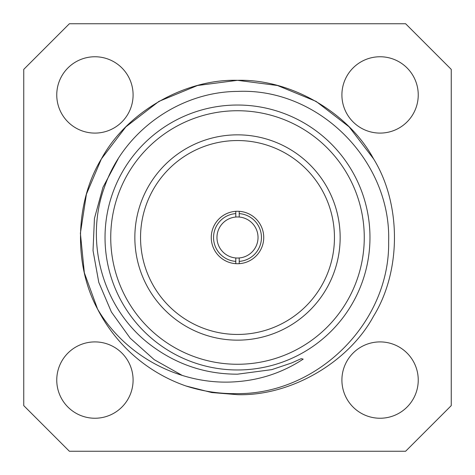 <?xml version="1.0" encoding="UTF-8"?>
<svg xmlns="http://www.w3.org/2000/svg" width="475" height="475" viewBox="0 0 475 475"><rect width="100%" height="100%" fill="white"/><g stroke="black" fill="none" stroke-linecap="round" stroke-linejoin="round"><path stroke-width="0.71" d="M239.21 217.039L239.21 213.607A23.952 23.952 0 0 1 261.452 237.5A23.952 23.952 0 0 1 239.21 261.392L239.21 257.961A20.532 20.532 0 0 0 258.032 237.5A20.532 20.532 0 0 0 235.79 217.039A20.532 20.532 0 0 0 216.968 237.5A20.532 20.532 0 0 0 235.79 257.961L235.79 263.678M239.21 257.961A20.532 20.532 0 0 1 235.79 257.961M211.268 237.5A26.232 26.232 0 0 0 237.5 263.732A26.232 26.232 0 0 0 263.732 237.5A26.232 26.232 0 0 0 237.5 211.268A26.232 26.232 0 0 0 211.268 237.5M140.547 237.5A96.953 96.953 0 0 0 237.5 334.453A96.953 96.953 0 0 0 334.453 237.5A96.953 96.953 0 0 0 237.5 140.547A96.953 96.953 0 0 0 140.547 237.5M134.847 237.5A102.653 102.653 0 0 0 237.5 340.153A102.653 102.653 0 0 0 340.153 237.5A102.653 102.653 0 0 0 237.5 134.847A102.653 102.653 0 0 0 134.847 237.5M237.5 364.266A126.766 126.766 0 0 0 364.266 237.5A126.766 126.766 0 0 0 237.5 110.734A126.766 126.766 0 0 0 110.734 237.5A126.766 126.766 0 0 0 237.5 364.266M237.5 105.028A132.472 132.472 0 0 1 369.972 237.5A132.472 132.472 0 0 1 237.5 369.972A132.472 132.472 0 0 1 105.028 237.5A132.472 132.472 0 0 1 237.5 105.028M56.757 380.077A38.172 38.172 0 0 0 94.923 418.243A38.172 38.172 0 0 0 133.095 380.077A38.172 38.172 0 0 0 94.923 341.905A38.172 38.172 0 0 0 56.757 380.077M341.905 380.077A38.172 38.172 0 0 0 380.077 418.243A38.172 38.172 0 0 0 418.243 380.077A38.172 38.172 0 0 0 380.077 341.905A38.172 38.172 0 0 0 341.905 380.077M341.905 94.923A38.172 38.172 0 0 0 380.077 133.095A38.172 38.172 0 0 0 418.243 94.923A38.172 38.172 0 0 0 380.077 56.757A38.172 38.172 0 0 0 341.905 94.923M56.757 94.923A38.172 38.172 0 0 0 94.923 133.095A38.172 38.172 0 0 0 133.095 94.923A38.172 38.172 0 0 0 94.923 56.757A38.172 38.172 0 0 0 56.757 94.923M185.992 385.991L211.773 392.552L237.5 394.672L211.773 392.552L185.992 385.991C202.76 391.406 219.925 393.947 237.5 393.627C318.036 394.113 390.141 322.181 388.639 241.526C391.263 160.728 318.6 87.649 237.5 91.414C178.838 91.764 122.853 132.092 104.239 187.791C84.212 243.111 103.354 309.676 150.842 345.188C176.605 364.533 205.491 374.199 237.5 374.181L271.837 369.621L291.674 362.942L301.239 358.661L303.187 359.124C283.248 372.228 261.351 379.727 237.5 381.621C182.364 386.401 125.816 357.271 97.583 309.094L84.348 272.804L80.388 233.267L86.432 194.127L101.389 158.917L125.857 126.873L158.917 101.389L197.517 85.5L237.5 80.328C290.403 78.779 348.502 112.326 373.611 158.917C401.405 203.959 401.405 271.041 373.611 316.083C348.502 362.674 290.403 396.221 237.5 394.672L211.773 392.552L185.992 385.991A157.172 157.172 0 0 1 97.583 309.094L84.348 272.804L80.388 233.267L86.432 194.127L101.389 158.917L125.857 126.873L158.917 101.389L197.517 85.5L237.5 80.328L277.483 85.5L316.083 101.389L349.143 126.873L373.611 158.917M97.583 309.094L84.348 272.804L80.388 233.267L86.432 194.127L101.389 158.917L125.857 126.873L158.917 101.389L197.517 85.5L237.5 80.328C184.597 78.779 126.498 112.326 101.389 158.917C75.216 201.661 73.293 264.403 97.583 309.094M235.79 211.322L235.79 217.039M235.79 261.392A23.952 23.952 0 0 1 213.548 237.5A23.952 23.952 0 0 1 235.79 213.607M182.269 375.44L154.232 359.682L130.162 338.147L111.393 311.992L98.782 282.376L93.029 250.61L94.442 218.435L102.938 187.376L118.144 158.888M451.25 405.626L451.25 69.374L405.626 23.75L69.374 23.75L23.75 69.374L23.75 405.626L69.374 451.25L405.626 451.25L451.25 405.626M239.21 263.678L239.21 261.392M239.21 213.607L239.21 211.322"/></g></svg>
